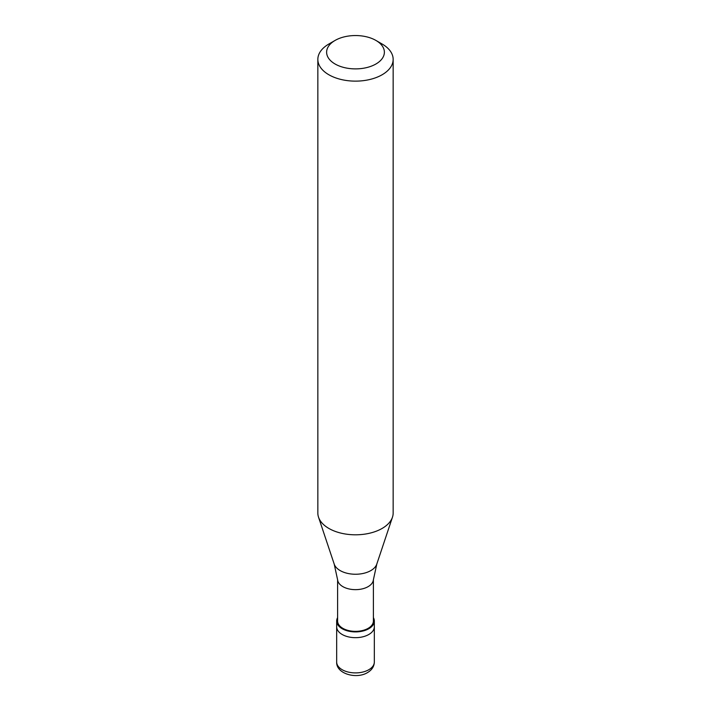 <?xml version="1.0" encoding="UTF-8"?>
<svg xmlns="http://www.w3.org/2000/svg" width="711" height="711" viewBox="0 0 711 711"><rect width="100%" height="100%" fill="white"/><g stroke="black" fill="none" stroke-linecap="round" stroke-linejoin="round"><path stroke-width="1.07" d="M336.667 662.03A18.833 10.869 0 0 0 348.292 672.073A18.833 10.869 0 0 0 368.813 669.718A18.833 10.869 180 0 0 374.333 662.03C374.182 666.447 371.915 669.966 367.516 672.588C356.335 679.503 336.036 673.744 336.667 662.03L336.667 626.8A18.833 10.869 0 0 0 348.292 636.843A18.833 10.869 0 0 0 368.813 634.488A18.833 10.869 180 0 0 374.333 626.8A18.833 10.869 180 0 1 368.813 634.488A18.833 10.869 0 0 1 348.292 636.843A18.833 10.869 0 0 1 336.667 626.8L336.667 621.041A18.833 10.869 0 0 0 348.292 631.084A18.833 10.869 0 0 0 368.813 628.72A18.833 10.869 180 0 0 374.333 621.041A18.833 10.869 180 0 0 373.391 617.646M337.609 617.646A18.833 10.869 0 0 0 336.667 621.041M337.609 579.652L337.609 621.041A17.891 10.327 0 0 0 348.657 630.577A17.891 10.327 0 0 0 368.147 628.337A17.891 10.327 180 0 0 373.391 621.041L373.391 579.652M334.206 564.099L337.645 579.963A17.891 10.327 0 0 0 349.172 588.984A17.891 10.327 0 0 0 368.147 586.628A17.891 10.327 180 0 0 373.355 579.963L376.794 564.099A21.686 12.522 180 0 1 370.831 570.586A21.686 12.522 0 0 1 349.145 573.697A21.686 12.522 0 0 1 334.206 564.099L318.528 517.181A37.656 21.739 0 0 0 344.462 533.854A37.656 21.739 0 0 0 382.127 528.433A37.656 21.739 180 0 0 392.472 517.181A37.656 21.739 180 0 0 393.156 513.066L393.156 59.395A37.656 21.739 180 0 1 382.127 74.762A37.656 21.739 0 0 1 341.093 79.481A37.656 21.739 0 0 1 317.844 59.395A37.656 21.739 0 0 1 328.873 44.02L335.085 40.429A28.867 16.664 0 0 0 335.085 64.008A28.867 16.664 0 0 0 375.915 64.008A28.867 16.664 180 0 0 375.915 40.429L382.127 44.02A37.656 21.739 180 0 1 393.156 59.395M317.844 59.395L317.844 513.066A37.656 21.739 0 0 0 318.528 517.181M328.873 44.02L335.085 40.429A28.867 16.664 180 0 1 375.915 40.429M374.333 662.03L374.333 621.041M376.794 564.099L392.472 517.181"/></g></svg>
